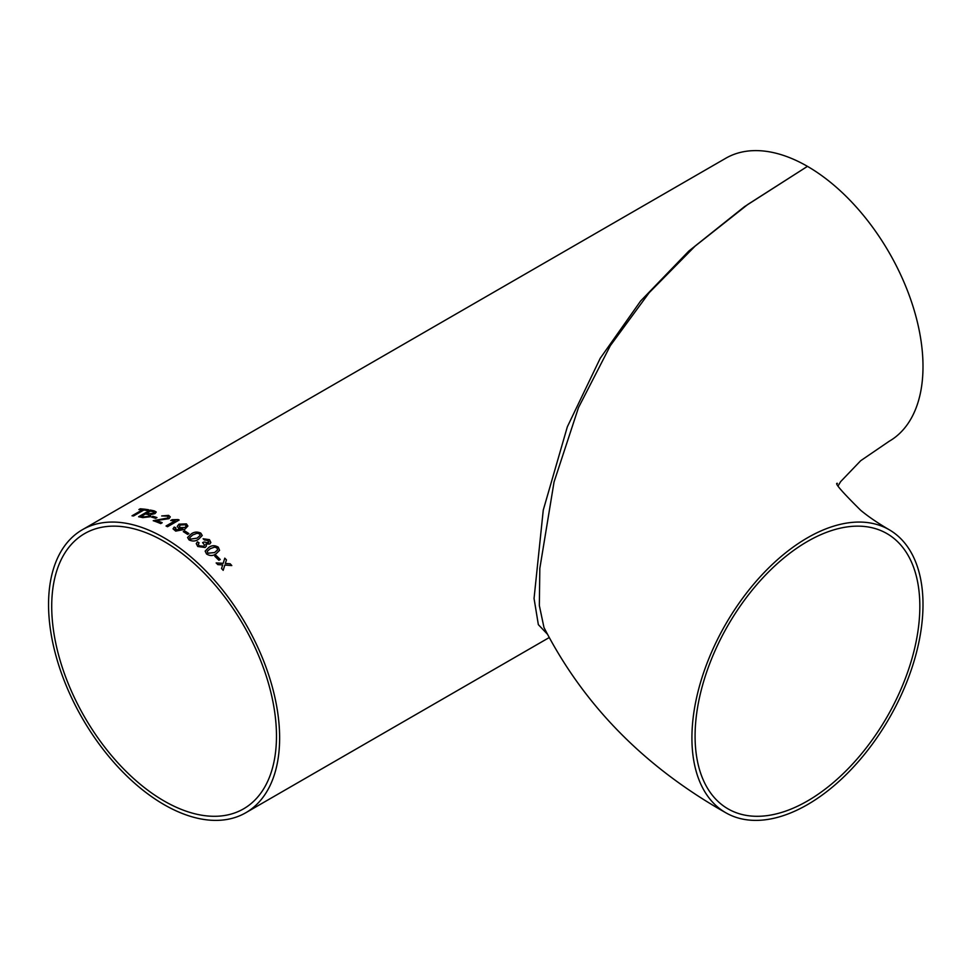<?xml version="1.0" encoding="UTF-8"?>
<svg xmlns="http://www.w3.org/2000/svg" width="971" height="971" viewBox="0 0 971 971"><rect width="100%" height="100%" fill="white"/><g stroke="black" fill="none" stroke-linecap="round" stroke-linejoin="round"><path stroke-width="1.46" d="M838.337 485.5L840.643 481.628L860.707 460.703L889.169 441.283A163.407 94.345 -120 0 0 914.209 310.356A163.407 94.345 -120 0 0 807.459 166.357L747.901 204.383L695.054 246.173L649.15 292.732L610.383 345.579L578.498 407.589L554.053 481.968L539.827 568.375L539.342 605.528L543.966 627.472C583.607 704.934 644.198 766.689 725.762 812.739A163.407 94.345 120 0 0 807.459 804.643A163.407 94.345 120 0 0 914.209 660.644A163.407 94.345 120 0 0 889.169 529.717A163.407 94.345 120 0 0 725.762 624.05A163.407 94.345 120 0 0 725.762 812.739M919.84 606.341A158.928 91.76 120 0 0 886.924 533.589A158.928 91.76 120 0 0 727.995 625.348A158.928 91.76 120 0 0 727.995 808.855A158.928 91.76 120 0 0 807.459 800.99A158.928 91.76 120 0 0 919.84 606.341M547.171 633.929L538.347 624.644L534.05 598.464L543.262 510.091L567.343 426.803L600.224 358.299L640.629 300.998L688.803 251.088L744.502 206.641L807.459 166.357A163.407 94.345 -120 0 0 725.762 158.261L82.389 529.717A163.407 94.345 60 0 1 164.099 537.8A163.407 94.345 60 0 1 270.836 681.8A163.407 94.345 60 0 1 245.797 812.739A163.407 94.345 60 0 1 82.389 718.394A163.407 94.345 60 0 1 82.389 529.717M175.848 529.875L175.096 528.904L175.848 529.875L182.718 528.782L177.123 530.275L175.848 529.826L175.848 527.799L174.21 527.083L173.032 528.843L175.69 531.113L184.708 529.389L187.901 526.015L186.396 523.891L178.98 524.158L177.232 526.379L178.543 528.115L182.718 528.782M222.675 564.916L221.546 568.533A163.407 94.345 60 0 1 223.184 570.305L224.835 565.061L231.79 565.559A163.407 94.345 60 0 0 230.163 563.787L225.333 563.459L226.449 559.866A163.407 94.345 60 0 0 224.787 558.167L223.184 563.326L216.169 562.925A163.407 94.345 60 0 1 217.832 564.624L222.675 564.916M216.157 555.497A163.407 94.345 60 0 1 220.235 559.478L218.888 560.255A163.407 94.345 60 0 0 214.809 556.274L216.145 555.533A163.346 94.308 60 0 1 220.199 559.49M215.987 553.871L219.58 550.339L218.293 547.195C214.894 545.156 211.739 545.241 208.814 547.426L205.16 551.115L206.544 553.98C209.918 556.08 213.074 556.043 215.987 553.871M199.152 545.775L198.266 544.136L199.091 542.874L197.477 541.83L196.251 543.59L197.756 546.503L205.136 547.486L206.435 545.969L205.876 544.063L209.724 544.015L210.877 542.546L209.445 539.67L203.133 538.759L204.444 539.985L208.146 540.483L208.219 542.838L204.116 541.964L202.623 542.619L204.614 545.156L203.704 546.272L199.14 545.811L203.692 546.309L204.614 545.204M208.911 541.988L208.207 542.874L208.911 541.988M187.585 537.497L189.054 539.9C192.513 541.563 195.705 541.333 198.606 539.208L202.247 535.519L200.803 533.115C197.319 531.538 194.127 531.805 191.226 533.941L187.597 537.449L191.214 533.989C194.127 531.853 197.319 531.574 200.791 533.164L202.235 535.531M184.624 530.846A163.407 94.345 60 0 1 188.92 533.613L187.585 534.378A163.407 94.345 60 0 0 183.276 531.623L184.611 530.894A163.346 94.308 60 0 1 188.884 533.625M175.083 520.784L170.702 520.517L172.073 519.728L178.166 519.558A163.407 94.345 60 0 1 179.125 520.019L167.522 526.719A163.407 94.345 60 0 0 166.041 526.003L175.083 520.784L166.077 526.015M153.236 520.687A163.407 94.345 60 0 1 160.713 523.587L162.206 522.726A163.407 94.345 60 0 0 156.598 520.492L168.966 518.672L170.289 516.875L168.638 515.383L161.708 515.929L167.267 516.147L168.226 517.009L167.473 518.065L153.236 520.687M152.763 516.256A163.407 94.345 60 0 1 156.974 517.579L155.627 518.356A163.407 94.345 60 0 0 151.427 517.033L152.775 516.305A163.346 94.308 60 0 1 156.926 517.616M138.659 516.766L150.202 510.103L138.586 516.754A163.407 94.345 60 0 1 142.737 517.616L150.177 516.754L150.833 514.594L155.008 513.598L156.246 512.008L154.328 510.916A163.407 94.345 60 0 0 150.189 510.054L150.189 510.054A163.346 94.308 60 0 1 154.34 510.964L154.328 510.916M143.817 510.042A163.407 94.345 60 0 1 147.301 510.552L148.636 509.775A163.407 94.345 60 0 0 140.212 508.804L138.877 509.581A163.407 94.345 60 0 1 142.3 509.872L132.032 515.795A163.407 94.345 60 0 1 133.561 515.965L143.817 510.042M164.099 541.454A158.928 91.76 60 0 1 267.923 681.508A158.928 91.76 60 0 1 243.551 808.855A158.928 91.76 60 0 1 84.623 717.096A158.928 91.76 60 0 1 84.635 533.589A158.928 91.76 60 0 1 164.099 541.454M138.974 509.581L140.212 508.804M140.237 508.853A163.346 94.308 60 0 1 148.575 509.811M132.117 515.795L142.312 509.921M154.34 510.964L156.246 512.033M146.827 513.186L146.839 513.234A163.346 94.308 60 0 1 149.121 513.732L153.297 513.307L154.146 512.324L152.508 511.583A163.407 94.345 60 0 0 150.396 511.122L146.827 513.186A163.407 94.345 60 0 1 149.109 513.683L153.284 513.258L154.134 512.3M141.475 516.281L141.487 516.329A163.346 94.308 60 0 1 144.109 516.9L148.624 516.366L149.522 515.322L147.932 514.496A163.407 94.345 60 0 0 145.492 513.962L141.475 516.281A163.407 94.345 60 0 1 144.096 516.851L148.612 516.317L149.51 515.273M151.488 517.045L152.775 516.305M153.236 520.735L167.485 518.113L168.226 517.009M161.708 515.977L168.638 515.431L170.289 516.9M156.598 520.492L156.598 520.541A163.346 94.308 60 0 1 162.157 522.75M170.775 520.529L178.166 519.606A163.346 94.308 60 0 1 179.077 520.043M177.232 526.403L178.992 524.206L186.396 523.939L187.901 526.039M173.032 528.855L174.21 527.119L175.848 527.848M179.332 526.367L180.339 527.654L184.963 527.532L186.177 526.039L185.279 524.789L180.388 525.008L179.332 526.367L180.339 527.605L184.963 527.484L186.177 526.003M183.313 531.647L184.611 530.894M189.636 537.764L190.389 539.172L197.137 538.152L200.208 535.337L199.443 533.88L197.113 533.261L192.707 534.96L189.636 537.728L190.389 539.136L197.137 538.116L200.208 535.361M198.266 544.136L199.14 545.811M202.623 542.655L204.104 542L208.207 542.874M203.121 538.808L209.433 539.706L210.865 542.571M205.876 544.063L206.435 545.993M196.251 543.614L197.477 541.867L199.091 542.91M205.148 551.152L208.814 547.462C211.727 545.277 214.882 545.192 218.281 547.231L219.567 550.351M207.224 551.334L207.879 553.239L214.555 552.584L217.601 549.914L216.946 547.96L214.652 547.086L210.27 548.676L207.224 551.334L207.879 553.203L214.567 552.548L217.601 549.877M214.834 556.286L216.145 555.533M223.16 570.341L224.835 565.061M224.774 558.204A163.346 94.308 60 0 1 226.437 559.903L225.321 563.496L230.163 563.787M230.151 563.823A163.346 94.308 60 0 1 231.741 565.559M216.157 562.962L223.184 563.326M837.403 483.352C834.077 482.623 841.821 491.581 860.622 510.224C868.159 516.499 877.675 522.993 889.169 529.717M245.797 812.739L549.088 637.631"/></g></svg>
